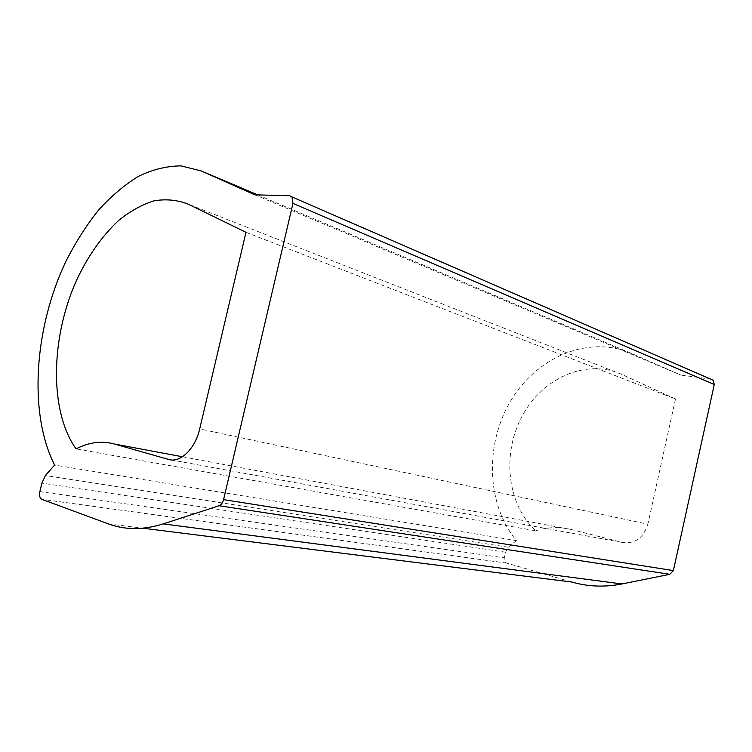 <?xml version="1.0" encoding="UTF-8"?>
<svg xmlns="http://www.w3.org/2000/svg" width="752" height="752" viewBox="0 0 752 752"><rect width="100%" height="100%" fill="white"/><g stroke="black" fill="none" stroke-linecap="round" stroke-linejoin="round"><path stroke-width="0.56" stroke-dasharray="3.76 2.82" d="M257.729 194.9L631.407 353.393L680.795 375.069L710.922 379.168L289.567 195.746M254.815 194.815L680.795 375.069M631.407 353.393C587.979 334.565 536.185 357.52 510.561 401.145C484.692 444.676 486.347 504.141 516.389 540.594L54.605 465.065M245.989 232.312L675.503 399.002L621.791 374.43C585.977 358.159 542.154 378.265 522.123 416.129C501.781 453.832 506.998 504.225 535.706 530.799L76.055 448.888M182.454 456.755L571.67 529.596L622.252 542.436C634.857 544.166 643.392 538.084 647.848 524.191L199.694 428.95M571.67 529.596C559.469 526.607 547.484 527.002 535.706 530.799M516.389 540.594L508.305 547.221L505.56 552.194L504.282 557.834C503.906 560.381 504.667 562.12 506.575 563.069L571.981 582.067M675.503 399.002L647.848 524.191M621.791 374.43L188.094 204.102M171.259 459.942L622.252 542.436M508.305 547.221L45.383 475.527M505.56 552.194L41.905 483.113M39.865 491.592L504.282 557.834M506.773 563.135L41.755 499.319M108.363 523.881L142.795 528.205M506.575 563.069L41.557 499.234"/><path stroke-width="1.13" d="M201.245 170.939L254.815 194.815L289.567 195.746L292.002 196.939L292.951 203.407L223.579 499.629C222.724 502.844 221.21 504.874 219.029 505.739L163.269 523.881C143.378 530.104 125.076 530.104 108.363 523.881L41.557 499.234C39.715 497.946 39.151 495.399 39.865 491.592L41.905 483.113L45.383 475.527L54.605 465.065C28.209 412.97 34.282 327.571 66.11 260.916C75.623 242.266 86.405 225.365 98.446 210.193C111.07 196.263 124.4 184.992 138.443 176.353C152.694 169.463 166.888 165.976 181.016 165.891L201.245 170.939L257.729 194.9M188.094 204.102C177.19 199.872 165.778 198.801 153.84 200.887C141.874 204.676 130.181 211.162 118.76 220.345C101.887 236.109 87.693 256.338 76.187 281.041C50.553 338.691 49.322 411.382 76.055 448.888C88.933 442.214 101.764 440.597 114.548 444.047L168.598 459.453C180.198 463.279 195.294 448.794 199.694 428.95L245.989 232.312L188.094 204.102M142.795 528.205L571.981 582.067C587.961 586.701 604.636 587.331 621.998 583.956L163.269 523.881M219.029 505.739L669.825 574.312L621.998 583.956M669.825 574.312L673.369 570.599L223.579 499.629M292.951 203.407L714.278 384.507L673.369 570.599M714.278 384.507L713.075 380.183L710.922 379.168M114.548 444.047L182.454 456.755M168.598 459.453L171.259 459.942M713.075 380.183L292.002 196.939"/></g></svg>
